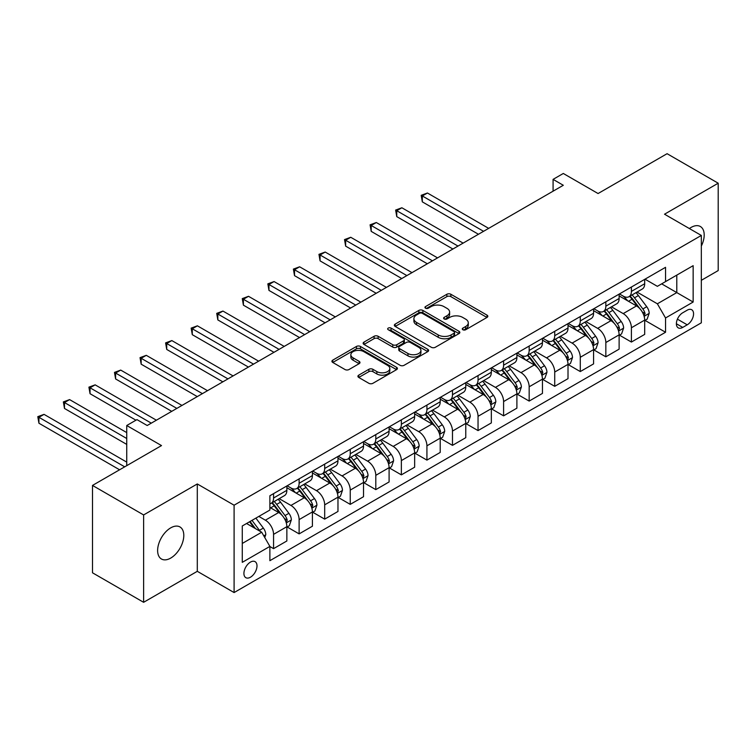 <?xml version="1.0" encoding="UTF-8"?>
<svg xmlns="http://www.w3.org/2000/svg" width="756" height="756" viewBox="0 0 756 756"><rect width="100%" height="100%" fill="white"/><g stroke="black" fill="none" stroke-linecap="round" stroke-linejoin="round"><path stroke-width="1.13" d="M462.861 329.748A1.984 1.143 0 0 0 465.677 329.748L486.996 317.435A2.835 1.635 0 0 0 487.828 316.282A2.835 1.635 0 0 0 486.996 315.12L450.869 294.264A2.835 1.635 0 0 0 446.862 294.264L425.534 306.577A1.984 1.143 0 0 0 424.948 307.39A1.984 1.143 0 0 0 425.534 308.193A1.984 1.143 0 0 0 428.34 308.193L431.1 306.605A9.081 5.245 0 0 1 443.952 306.605L446.957 308.344A9.081 5.245 0 0 1 449.622 312.048A9.081 5.245 0 0 1 446.957 315.753L444.197 317.35A1.984 1.143 0 0 0 443.621 318.163A1.984 1.143 0 0 0 444.197 318.975A1.984 1.143 0 0 0 447.013 318.975L449.773 317.378A9.081 5.245 0 0 1 462.615 317.378L465.62 319.117A9.081 5.245 0 0 1 468.285 322.821A9.081 5.245 0 0 1 465.62 326.535L462.861 328.123A1.984 1.143 0 0 0 462.285 328.936A1.984 1.143 0 0 0 462.861 329.748L462.861 328.123M170.714 558.089A18.503 10.688 120 0 0 182.801 541.787A18.503 10.688 120 0 0 179.966 526.951A18.503 10.688 120 0 0 170.714 527.868A18.503 10.688 120 0 0 158.618 544.178A18.503 10.688 120 0 0 161.453 559.005A18.503 10.688 120 0 0 170.714 558.089M701.332 246.059A18.503 10.688 120 0 0 700.358 226.507A18.503 10.688 120 0 0 691.107 227.424A18.503 10.688 120 0 0 689.377 228.548M250.453 577.215A9.252 5.339 120 0 0 256.501 569.06A9.252 5.339 120 0 0 255.084 561.651A9.252 5.339 120 0 0 250.453 562.105A9.252 5.339 120 0 0 244.415 570.26A9.252 5.339 120 0 0 245.832 577.678A9.252 5.339 120 0 0 250.453 577.215M358.75 375.146A2.835 1.635 0 0 0 357.919 376.299A2.835 1.635 0 0 0 358.75 377.461L368.881 383.311A2.835 1.635 0 0 0 372.897 383.311L396.579 369.637A2.835 1.635 0 0 0 397.41 368.484A2.835 1.635 0 0 0 396.579 367.321L360.451 346.465A2.835 1.635 0 0 0 356.435 346.465L332.753 360.139A2.835 1.635 0 0 0 331.922 361.302A2.835 1.635 0 0 0 332.753 362.455L345.001 369.523A2.835 1.635 0 0 0 349.017 369.523L359.147 363.674A2.835 1.635 0 0 0 359.979 362.511A2.835 1.635 0 0 0 359.147 361.359L353.08 357.853A7.588 4.385 0 0 1 350.85 354.753A7.588 4.385 0 0 1 355.537 350.699A7.588 4.385 0 0 1 363.816 351.653L387.601 365.384A7.588 4.385 0 0 1 389.822 368.484A7.588 4.385 0 0 1 385.135 372.528A7.588 4.385 0 0 1 376.857 371.583L372.897 369.297A2.835 1.635 0 0 0 368.881 369.297L358.75 375.146L358.75 377.461L368.881 371.65L368.881 369.297M701.332 280.315L718.2 270.572L718.2 183.207L667.085 153.695L598.072 193.536L563.305 173.474L553.08 179.37L563.305 185.277L147.193 425.515L136.968 419.618L126.743 425.515L126.743 465.658M143.621 514.94L143.621 602.305L197.297 571.319L197.297 483.953L143.621 514.94L92.497 485.428L161.51 445.586L126.743 425.515M197.297 483.953L234.095 505.206L701.332 235.447L701.332 322.812L234.095 592.562L234.095 505.206M718.2 183.207L664.524 214.203L701.332 235.447M431.307 347.278A2.835 1.635 0 0 0 435.314 347.278L459.005 333.604A2.835 1.635 0 0 0 459.837 332.442A2.835 1.635 0 0 0 459.005 331.289L422.878 310.423A2.835 1.635 0 0 0 418.862 310.423L395.18 324.097A2.835 1.635 0 0 0 394.349 325.26A2.835 1.635 0 0 0 395.18 326.422L431.307 347.278M389.047 330.183A1.984 1.143 0 0 1 391.06 330.457L391.06 328.095L427.792 349.3A2.835 1.635 0 0 1 428.624 350.463A2.835 1.635 0 0 1 427.792 351.625L404.11 365.299A2.835 1.635 0 0 1 400.094 365.299L363.967 344.434L363.967 342.118A2.835 1.635 0 0 0 363.135 343.281A2.835 1.635 0 0 0 363.967 344.434M363.967 342.118L374.097 336.269A2.835 1.635 0 0 1 378.113 336.269L392.77 344.727A2.835 1.635 0 0 0 396.777 344.727L403.506 340.843A2.835 1.635 0 0 0 404.337 339.69A2.835 1.635 0 0 0 403.506 338.527L388.253 329.72A1.984 1.143 0 0 1 387.667 328.907A1.984 1.143 0 0 1 388.896 327.849A1.984 1.143 0 0 1 391.06 328.095M143.621 602.305L92.497 572.793L92.497 485.428M687.223 310.177L682.725 312.776A8.968 5.179 120 0 0 676.866 320.676A8.968 5.179 120 0 0 678.245 327.858A8.968 5.179 120 0 0 682.725 327.414L687.223 324.815A8.968 5.179 120 0 0 693.082 316.915A8.968 5.179 120 0 0 691.702 309.733A8.968 5.179 120 0 0 687.223 310.177M645 279.191L657.37 286.335L665.545 281.61L665.545 267.322L269.883 495.756L269.883 510.045L242.279 525.978L242.279 562.341L269.883 546.408L269.883 560.687L665.545 332.253L665.545 317.974L657.37 303.799L637.034 292.062M665.545 281.61L693.148 265.668L693.148 302.031L665.545 317.974M197.297 571.319L234.095 592.562M553.08 179.37L553.08 191.183M661.661 283.85L676.79 292.591L676.79 275.118L693.148 265.668M657.37 303.799L676.79 292.591L693.148 302.031M242.279 543.451L261.699 532.233L246.569 523.502M269.883 546.522L273.559 548.648L273.559 534.36A11.567 6.681 -120 0 0 265.384 520.194L258.835 516.414M273.559 548.648L286.855 540.975L286.855 526.686A11.567 6.681 -120 0 0 278.671 512.521L269.883 507.446M287.157 526.989L299.121 533.887L299.121 519.608A11.567 6.681 -120 0 0 290.947 505.443L279.2 498.658M299.121 533.887L312.417 526.214L312.417 511.935A11.567 6.681 -120 0 0 304.233 497.769L286.855 487.733M312.719 512.228L324.683 519.136L324.683 504.847A11.567 6.681 -120 0 0 316.499 490.682L304.762 483.906M324.683 519.136L337.97 511.462L337.97 497.174A11.567 6.681 -120 0 0 329.796 483.008L312.417 472.972M338.282 497.467L350.245 504.375L350.245 490.096A11.567 6.681 -120 0 0 342.062 475.93L330.315 469.145M350.245 504.375L363.532 496.701L363.532 482.422A11.567 6.681 -120 0 0 355.358 468.257L337.97 458.221M363.844 482.715L375.798 489.623L375.798 475.335A11.567 6.681 -120 0 0 367.624 461.169L355.878 454.394M375.798 489.623L389.094 481.95L389.094 467.662A11.567 6.681 -120 0 0 380.911 453.496L363.532 443.46M389.397 467.955L401.36 474.862L401.36 460.584A11.567 6.681 -120 0 0 393.186 446.409L381.44 439.633M401.36 474.862L414.657 467.189L414.657 452.91A11.567 6.681 -120 0 0 406.473 438.735L389.094 428.709M414.959 453.203L426.923 460.111L426.923 445.823A11.567 6.681 -120 0 0 418.739 431.657L407.002 424.872M426.923 460.111L440.209 452.438L440.209 438.149A11.567 6.681 -120 0 0 432.035 423.984L414.657 413.948M440.521 438.442L452.485 445.35L452.485 431.062A11.567 6.681 -120 0 0 444.301 416.896L432.555 410.121M452.485 445.35L465.772 437.677L465.772 423.388A11.567 6.681 -120 0 0 457.597 409.223L440.209 399.187M466.083 423.691L478.038 430.589L478.038 416.31A11.567 6.681 -120 0 0 469.863 402.145L458.117 395.36M478.038 430.589L491.334 422.916L491.334 408.637A11.567 6.681 -120 0 0 483.15 394.471L465.772 384.435M491.636 408.93L503.6 415.838L503.6 401.549A11.567 6.681 -120 0 0 495.426 387.384L483.679 380.608M503.6 415.838L516.896 408.164L516.896 393.876A11.567 6.681 -120 0 0 508.712 379.71L491.334 369.675M517.198 394.178L529.162 401.077L529.162 386.798A11.567 6.681 -120 0 0 520.978 372.632L509.242 365.847M529.162 401.077L542.449 393.404L542.449 379.125A11.567 6.681 -120 0 0 534.275 364.959L516.896 354.923M542.761 379.417L554.724 386.325L554.724 372.037A11.567 6.681 -120 0 0 546.541 357.871L534.794 351.096M554.724 386.325L568.011 378.652L568.011 364.364A11.567 6.681 -120 0 0 559.827 350.198L542.449 340.162M568.314 364.657L580.277 371.565L580.277 357.286A11.567 6.681 -120 0 0 572.103 343.111L560.357 336.335M580.277 371.565L593.573 363.891L593.573 349.612A11.567 6.681 -120 0 0 585.39 335.437L568.011 325.411M593.876 349.905L605.84 356.813L605.84 342.525A11.567 6.681 -120 0 0 597.656 328.359L585.919 321.574M605.84 356.813L619.126 349.14L619.126 334.851A11.567 6.681 -120 0 0 610.952 320.686L593.573 310.65M619.438 335.144L631.402 342.052L631.402 327.764A11.567 6.681 -120 0 0 623.218 313.598L611.472 306.823M631.402 342.052L644.688 334.379L644.688 320.09A11.567 6.681 -120 0 0 636.514 305.925L619.126 295.889M619.438 293.942L623.218 296.125A11.567 6.681 -120 0 0 629.001 296.702A11.567 6.681 -120 0 0 631.402 291.41L631.402 287.034M593.876 308.703L597.656 310.886A11.567 6.681 -120 0 0 603.439 311.463A11.567 6.681 -120 0 0 605.84 306.161L605.84 301.795M568.314 323.455L572.103 325.647A11.567 6.681 -120 0 0 577.886 326.214A11.567 6.681 -120 0 0 580.277 320.922L580.277 316.556M542.761 338.215L546.541 340.398A11.567 6.681 -120 0 0 552.324 340.975A11.567 6.681 -120 0 0 554.724 335.673L554.724 331.308M517.198 352.976L520.978 355.159A11.567 6.681 -120 0 0 526.762 355.726A11.567 6.681 -120 0 0 529.162 350.434L529.162 346.068M491.636 367.728L495.426 369.911A11.567 6.681 -120 0 0 501.209 370.487A11.567 6.681 -120 0 0 503.6 365.195L503.6 360.82M466.074 382.489L469.863 384.672A11.567 6.681 -120 0 0 475.647 385.239A11.567 6.681 -120 0 0 478.038 379.947L478.038 375.581M440.521 397.24L444.301 399.423A11.567 6.681 -120 0 0 450.085 400A11.567 6.681 -120 0 0 452.485 394.708L452.485 390.332M414.959 412.001L418.739 414.184A11.567 6.681 -120 0 0 424.522 414.76A11.567 6.681 -120 0 0 426.923 409.459L426.923 405.093M389.397 426.753L393.186 428.945A11.567 6.681 -120 0 0 398.97 429.512A11.567 6.681 -120 0 0 401.36 424.22L401.36 419.854M363.844 441.513L367.624 443.696A11.567 6.681 -120 0 0 373.407 444.273A11.567 6.681 -120 0 0 375.798 438.971L375.798 434.605M338.282 456.274L342.062 458.457A11.567 6.681 -120 0 0 347.845 459.024A11.567 6.681 -120 0 0 350.245 453.732L350.245 449.366M312.719 471.026L316.499 473.209A11.567 6.681 -120 0 0 322.283 473.785A11.567 6.681 -120 0 0 324.683 468.484L324.683 464.118M287.157 485.787L290.947 487.97A11.567 6.681 -120 0 0 296.73 488.537A11.567 6.681 -120 0 0 299.121 483.245L299.121 478.879M645 320.393L665.545 332.253M629.001 296.702L642.298 289.028A11.567 6.681 -120 0 0 644.688 283.736L644.688 279.361M603.439 311.463L616.735 303.789A11.567 6.681 -120 0 0 619.126 298.488L619.126 294.122M577.886 326.214L591.173 318.541A11.567 6.681 -120 0 0 593.573 313.249L593.573 308.883M552.324 340.975L565.611 333.301A11.567 6.681 -120 0 0 568.011 328L568.011 323.634M526.762 355.726L540.058 348.053A11.567 6.681 -120 0 0 542.449 342.761L542.449 338.395M501.209 370.487L514.496 362.814A11.567 6.681 -120 0 0 516.896 357.522L516.896 353.146M475.647 385.239L488.934 377.565A11.567 6.681 -120 0 0 491.334 372.273L491.334 367.907M450.085 400L463.381 392.326A11.567 6.681 -120 0 0 465.772 387.034L465.772 382.659M424.522 414.76L437.818 407.087A11.567 6.681 -120 0 0 440.209 401.786L440.209 397.42M398.97 429.512L412.256 421.839A11.567 6.681 -120 0 0 414.657 416.547L414.657 412.181M373.407 444.273L386.694 436.599A11.567 6.681 -120 0 0 389.094 431.298L389.094 426.932M347.845 459.024L361.141 451.351A11.567 6.681 -120 0 0 363.532 446.059L363.532 441.693M322.283 473.785L335.579 466.112A11.567 6.681 -120 0 0 337.97 460.81L337.97 456.444M296.73 488.537L310.017 480.863A11.567 6.681 -120 0 0 312.417 475.571L312.417 471.205M269.883 503.761A11.567 6.681 -120 0 0 271.168 503.298L284.454 495.624A11.567 6.681 -120 0 0 286.855 490.332L286.855 485.957M271.168 503.298A11.567 6.681 -120 0 0 273.559 498.006L273.559 493.63M261.699 532.233L269.883 546.408M463.655 330.032L465.62 328.898A9.081 5.245 0 0 0 468.285 325.184L468.285 322.821M449.622 312.048L449.622 314.411A9.081 5.245 0 0 1 446.957 318.115L444.991 319.249M486.958 317.463L450.869 296.626A2.835 1.635 0 0 0 446.862 296.626L426.327 308.476M458.968 333.623L422.878 312.786A2.835 1.635 0 0 0 418.862 312.786L395.218 326.441M453.987 333.254A1.984 1.143 0 0 0 454.564 332.442A1.984 1.143 0 0 0 453.987 331.629L422.273 313.324A1.984 1.143 0 0 0 419.457 313.324L416.547 315.006A9.081 5.245 0 0 0 413.891 318.711A9.081 5.245 0 0 0 416.547 322.425L438.225 334.936A9.081 5.245 0 0 0 451.077 334.936L453.987 333.254L453.987 335.617A1.984 1.143 0 0 0 454.564 334.804L454.564 332.442M413.891 318.711L413.891 321.073A9.081 5.245 0 0 0 416.547 324.778L416.547 322.425M453.987 335.617L451.077 337.299A9.081 5.245 0 0 1 438.225 337.299L416.547 324.778M364.005 344.462L374.097 338.631L374.097 336.269M404.337 339.69L404.337 342.043A2.835 1.635 0 0 1 403.506 343.205L396.777 347.089A2.835 1.635 0 0 1 392.77 347.089L378.113 338.631A2.835 1.635 0 0 0 374.097 338.631M391.06 330.457L427.754 351.644M407.975 353.506A7.588 4.385 0 0 0 416.244 354.451A7.588 4.385 0 0 0 420.931 350.406A7.588 4.385 0 0 0 418.711 347.306L410.328 342.468A2.835 1.635 0 0 0 406.312 342.468L399.593 346.352A2.835 1.635 0 0 0 398.762 347.505A2.835 1.635 0 0 0 399.593 348.667L407.975 353.506L407.975 355.868A7.588 4.385 0 0 0 416.244 356.813A7.588 4.385 0 0 0 420.931 352.769L420.931 350.406M398.762 347.505L398.762 349.867A2.835 1.635 0 0 0 399.593 351.03L399.593 348.667M407.975 355.868L399.593 351.03M389.822 368.484L389.822 370.846A7.588 4.385 0 0 1 385.135 374.891A7.588 4.385 0 0 1 376.857 373.946L372.897 371.65A2.835 1.635 0 0 0 368.881 371.65M350.85 354.753L350.85 357.115A7.588 4.385 0 0 0 353.08 360.215L353.08 357.853M359.109 363.693L353.08 360.215M396.541 369.665L360.451 348.828A2.835 1.635 0 0 0 356.435 348.828L332.791 362.474M644.688 320.563L647.145 319.155L649.187 313.249A7.664 4.423 -120 0 0 646.739 306.719L638.385 295.568A22.122 12.776 -120 0 0 635.976 292.676M627.669 300.822A22.122 12.776 -120 0 0 623.133 296.078M643.989 315.876L645.048 313.57A7.664 4.423 -120 0 0 642.855 308.968L634.501 297.807A22.122 12.776 -120 0 0 632.092 294.925M630.032 296.106A18.361 10.603 60 0 1 633.046 299.537L640.115 308.977M488.669 228.369L427.433 193.007L422.32 195.965L422.32 201.861L478.453 234.266M629.635 296.333A22.122 12.776 60 0 1 632.044 299.225L637.601 306.643M422.32 201.861L421.196 195.313L483.556 231.317M421.196 195.313L427.433 193.007M619.126 335.324L621.583 333.906L623.624 328A7.664 4.423 -120 0 0 621.186 321.48L612.832 310.329A22.122 12.776 -120 0 0 610.413 307.437M602.107 315.573A22.122 12.776 -120 0 0 597.58 310.839M618.436 330.627L619.495 328.331A7.664 4.423 -120 0 0 617.293 323.719L608.939 312.568A22.122 12.776 -120 0 0 606.529 309.676M604.469 310.867A18.361 10.603 60 0 1 607.484 314.298L614.552 323.729M463.116 243.12L401.871 207.768L396.758 210.716L396.758 216.622L452.891 249.026M604.072 311.094A22.122 12.776 60 0 1 606.492 313.986L612.048 321.404M396.758 216.622L395.634 210.064L458.004 246.078M395.634 210.064L401.871 207.768M593.573 350.085L596.021 348.667L598.072 342.761A7.664 4.423 -120 0 0 595.624 336.231L587.27 325.08A22.122 12.776 -120 0 0 584.851 322.188M576.544 330.334A22.122 12.776 -120 0 0 572.018 325.59M592.874 345.388L593.933 343.092A7.664 4.423 -120 0 0 591.74 338.48L583.386 327.329A22.122 12.776 -120 0 0 580.967 324.437M578.907 325.619A18.361 10.603 60 0 1 581.922 329.049L589 338.49M437.554 257.881L376.308 222.519L371.205 225.477L371.205 231.374L427.329 263.778M578.52 325.855A22.122 12.776 60 0 1 580.929 328.747L586.486 336.155M371.205 231.374L370.081 224.825L432.441 260.829M370.081 224.825L376.308 222.519M568.011 364.836L570.468 363.419L572.509 357.522A7.664 4.423 -120 0 0 570.062 350.992L561.708 339.841A22.122 12.776 -120 0 0 559.298 336.949M550.982 345.095A22.122 12.776 -120 0 0 546.456 340.351M567.312 360.139L568.37 357.843A7.664 4.423 -120 0 0 566.178 353.232L557.824 342.081A22.122 12.776 -120 0 0 555.405 339.189M553.354 340.38A18.361 10.603 60 0 1 556.369 343.81L563.437 353.241M411.992 272.632L350.756 237.28L345.643 240.228L345.643 246.135L401.767 278.539M552.957 340.606A22.122 12.776 60 0 1 555.367 343.498L560.924 350.916M345.643 246.135L344.519 239.586L406.879 275.59M344.519 239.586L350.756 237.28M542.449 379.597L544.906 378.18L546.947 372.273A7.664 4.423 -120 0 0 544.5 365.753L536.146 354.592A22.122 12.776 -120 0 0 533.736 351.701M525.429 359.847A22.122 12.776 -120 0 0 520.893 355.112M541.75 374.9L542.808 372.604A7.664 4.423 -120 0 0 540.616 367.992L532.262 356.841A22.122 12.776 -120 0 0 529.852 353.95M527.792 355.14A18.361 10.603 60 0 1 530.807 358.561L537.875 368.002M386.429 287.393L325.193 252.041L320.081 254.989L320.081 260.886L376.214 293.3M527.395 355.367A22.122 12.776 60 0 1 529.814 358.259L535.361 365.668M320.081 260.886L318.956 254.337L381.326 290.342M318.956 254.337L325.193 252.041M516.896 394.349L519.344 392.931L521.385 387.034A7.664 4.423 -120 0 0 518.947 380.504L510.593 369.353A22.122 12.776 -120 0 0 508.174 366.462M499.867 374.607A22.122 12.776 -120 0 0 495.341 369.864M516.197 389.661L517.255 387.355A7.664 4.423 -120 0 0 515.063 382.744L506.7 371.593A22.122 12.776 -120 0 0 504.29 368.701M502.23 369.892A18.361 10.603 60 0 1 505.244 373.322L512.313 382.763M360.877 302.154L299.631 266.792L294.519 269.741L294.519 275.647L350.652 308.051M501.833 370.119A22.122 12.776 60 0 1 504.252 373.01L509.809 380.429M294.519 275.647L293.394 269.098L355.764 305.103M293.394 269.098L299.631 266.792M491.334 409.109L493.781 407.692L495.832 401.786A7.664 4.423 -120 0 0 493.385 395.265L485.031 384.114A22.122 12.776 -120 0 0 482.611 381.222M474.305 389.359A22.122 12.776 -120 0 0 469.778 384.624M490.635 404.413L491.693 402.116A7.664 4.423 -120 0 0 489.501 397.505L481.147 386.354A22.122 12.776 -120 0 0 478.728 383.462M476.667 384.653A18.361 10.603 60 0 1 479.682 388.074L486.76 397.514M335.314 316.906L274.078 281.553L268.966 284.502L268.966 290.408L325.089 322.812M476.28 384.88A22.122 12.776 60 0 1 478.69 387.771L484.246 395.18M268.966 290.408L267.841 283.85L330.202 319.854M267.841 283.85L274.078 281.553M465.772 423.861L468.229 422.443L470.27 416.547A7.664 4.423 -120 0 0 467.822 410.017L459.468 398.866A22.122 12.776 -120 0 0 457.059 395.974M448.743 404.12A22.122 12.776 -120 0 0 444.216 399.376M465.072 419.174L466.131 416.868A7.664 4.423 -120 0 0 463.938 412.266L455.584 401.105A22.122 12.776 -120 0 0 453.175 398.223M451.115 399.404A18.361 10.603 60 0 1 454.129 402.835L461.198 412.275M309.752 331.667L248.516 296.305L243.404 299.263L243.404 305.159L299.527 337.563M450.718 399.631A22.122 12.776 60 0 1 453.127 402.523L458.684 409.941M243.404 305.159L242.279 298.611L304.64 334.615M242.279 298.611L248.516 296.305M440.209 438.622L442.666 437.204L444.708 431.298A7.664 4.423 -120 0 0 442.26 424.777L433.906 413.626A22.122 12.776 -120 0 0 431.496 410.735M423.19 418.871A22.122 12.776 -120 0 0 418.654 414.137M439.51 433.925L440.568 431.629A7.664 4.423 -120 0 0 438.376 427.017L430.022 415.866A22.122 12.776 -120 0 0 427.612 412.974M425.552 414.165A18.361 10.603 60 0 1 428.567 417.586L435.636 427.027M284.199 346.418L222.954 311.066L217.841 314.014L217.841 319.92L273.974 352.324M425.155 414.392A22.122 12.776 60 0 1 427.575 417.284L433.122 424.702M217.841 319.92L216.717 313.362L279.087 349.376M216.717 313.362L222.954 311.066M414.657 453.383L417.104 451.965L419.155 446.059A7.664 4.423 -120 0 0 416.707 439.529L408.353 428.378A22.122 12.776 -120 0 0 405.934 425.486M397.628 433.632A22.122 12.776 -120 0 0 393.101 428.888M413.957 448.686L415.016 446.38A7.664 4.423 -120 0 0 412.823 441.778L404.469 430.627A22.122 12.776 -120 0 0 402.05 427.735M399.99 428.917A18.361 10.603 60 0 1 403.005 432.347L410.073 441.787M258.637 361.179L197.392 325.817L192.279 328.775L192.279 334.672L248.412 367.076M399.593 429.153A22.122 12.776 60 0 1 402.012 432.035L407.569 439.453M192.279 334.672L191.155 328.123L253.525 364.127M191.155 328.123L197.392 325.817M389.094 468.134L391.551 466.717L393.592 460.81A7.664 4.423 -120 0 0 391.145 454.29L382.791 443.139A22.122 12.776 -120 0 0 380.372 440.247M372.065 448.384A22.122 12.776 -120 0 0 367.539 443.649M388.395 463.437L389.453 461.141A7.664 4.423 -120 0 0 387.261 456.529L378.907 445.378A22.122 12.776 -120 0 0 376.488 442.487M374.437 443.677A18.361 10.603 60 0 1 377.442 447.108L384.52 456.539M233.075 375.93L171.839 340.578L166.726 343.526L166.726 349.433L222.85 381.837M374.04 443.904A22.122 12.776 60 0 1 376.45 446.796L382.007 454.214M166.726 349.433L165.602 342.884L227.962 378.888M165.602 342.884L171.839 340.578M363.532 482.895L365.989 481.477L368.03 475.571A7.664 4.423 -120 0 0 365.583 469.051L357.229 457.89A22.122 12.776 -120 0 0 354.819 454.999M346.503 463.144A22.122 12.776 -120 0 0 341.977 458.401M362.833 478.198L363.891 475.902A7.664 4.423 -120 0 0 361.699 471.29L353.345 460.139A22.122 12.776 -120 0 0 350.935 457.248M348.875 458.438A18.361 10.603 60 0 1 351.89 461.859L358.958 471.3M207.513 390.691L146.277 355.329L141.164 358.287L141.164 364.184L197.288 396.598M348.478 458.665A22.122 12.776 60 0 1 350.888 461.557L356.445 468.966M141.164 364.184L140.04 357.635L202.4 393.64M140.04 357.635L146.277 355.329M337.97 497.646L340.427 496.229L342.468 490.332A7.664 4.423 -120 0 0 340.03 483.802L331.667 472.651A22.122 12.776 -120 0 0 329.257 469.76M320.95 477.905A22.122 12.776 -120 0 0 316.414 473.161M337.28 492.959L338.338 490.653A7.664 4.423 -120 0 0 336.136 486.042L327.783 474.891A22.122 12.776 -120 0 0 325.373 471.999M323.313 473.19A18.361 10.603 60 0 1 326.327 476.62L333.396 486.051M181.96 405.443L120.714 370.09L115.602 373.039L115.602 378.945L171.735 411.349M322.916 473.417A22.122 12.776 60 0 1 325.335 476.308L330.882 483.727M115.602 378.945L114.477 372.396L176.847 408.401M114.477 372.396L120.714 370.09M312.417 512.407L314.865 510.99L316.915 505.084A7.664 4.423 -120 0 0 314.468 498.563L306.114 487.403A22.122 12.776 -120 0 0 303.695 484.52M295.388 492.657A22.122 12.776 -120 0 0 290.862 487.922M311.718 507.711L312.776 505.414A7.664 4.423 -120 0 0 310.584 500.803L302.23 489.652A22.122 12.776 -120 0 0 299.811 486.76M297.751 487.951A18.361 10.603 60 0 1 300.765 491.372L307.834 500.812M156.397 420.204L95.152 384.851L90.04 387.8L90.04 393.706L135.948 420.204M297.354 488.178A22.122 12.776 60 0 1 299.773 491.069L305.329 498.478M90.04 393.706L88.915 387.148L151.285 423.152M88.915 387.148L95.152 384.851M286.855 527.159L289.312 525.741L291.353 519.845A7.664 4.423 -120 0 0 288.905 513.315L280.552 502.164A22.122 12.776 -120 0 0 278.142 499.272M286.155 522.472L287.214 520.166A7.664 4.423 -120 0 0 285.021 515.564L276.668 504.403A22.122 12.776 -120 0 0 274.248 501.512M272.198 502.702A18.361 10.603 60 0 1 275.212 506.133L282.281 515.573M126.743 432.602L69.599 399.603L64.487 402.551L64.487 408.457L126.743 444.405M271.801 502.929A22.122 12.776 60 0 1 274.211 505.821L279.767 513.239M64.487 408.457L63.362 401.909L126.743 438.499M63.362 401.909L69.599 399.603M264.77 537.554L265.791 534.596A7.664 4.423 -120 0 0 263.343 528.075L255.887 518.125M126.743 462.114L44.037 414.364L38.925 417.312L38.925 423.218L119.59 469.788M260.159 531.345A7.664 4.423 -120 0 0 259.459 530.315L252.003 520.364M250.085 521.47L255.443 528.624M249.556 521.782L254.092 527.849M38.925 423.218L37.8 416.66L124.702 466.839M37.8 416.66L44.037 414.364M265.384 520.194L278.671 512.521M290.947 505.443L304.233 497.769M316.499 490.682L329.796 483.008M342.062 475.93L355.358 468.257M367.624 461.169L380.911 453.496M393.186 446.409L406.473 438.735M418.739 431.657L432.035 423.984M444.301 416.896L457.597 409.223M469.863 402.145L483.15 394.471M495.426 387.384L508.712 379.71M520.978 372.632L534.275 364.959M546.541 357.871L559.827 350.198M572.103 343.111L585.39 335.437M597.656 328.359L610.952 320.686M623.218 313.598L636.514 305.925M631.402 291.41L644.688 283.736M631.402 327.764L644.688 320.09M605.84 342.525L619.126 334.851M605.84 306.161L619.126 298.488M580.277 357.286L593.573 349.612M580.277 320.922L593.573 313.249M554.724 372.037L568.011 364.364M554.724 335.673L568.011 328M529.162 386.798L542.449 379.125M529.162 350.434L542.449 342.761M503.6 401.549L516.896 393.876M503.6 365.195L516.896 357.522M478.038 416.31L491.334 408.637M478.038 379.947L491.334 372.273M452.485 431.062L465.772 423.388M452.485 394.708L465.772 387.034M426.923 445.823L440.209 438.149M426.923 409.459L440.209 401.786M401.36 460.584L414.657 452.91M401.36 424.22L414.657 416.547M375.798 475.335L389.094 467.662M375.798 438.971L389.094 431.298M350.245 490.096L363.532 482.422M350.245 453.732L363.532 446.059M324.683 504.847L337.97 497.174M324.683 468.484L337.97 460.81M299.121 519.608L312.417 511.935M299.121 483.245L312.417 475.571M273.559 534.36L286.855 526.686M273.559 498.006L286.855 490.332M677.414 319.155L687.223 324.815M676.384 323.757L682.725 327.414M465.62 328.898L465.62 326.535M444.197 318.975L444.197 317.35M446.957 318.115L446.957 315.753M425.534 308.193L425.534 306.577M446.862 296.626L446.862 294.264M450.869 296.626L450.869 294.264M486.996 317.435L486.996 315.12M395.18 326.422L395.18 324.097M418.862 312.786L418.862 310.423M422.878 312.786L422.878 310.423M459.005 333.604L459.005 331.289M438.225 337.299L438.225 334.936M451.077 337.299L451.077 334.936M378.113 338.631L378.113 336.269M392.77 347.089L392.77 344.727M396.777 347.089L396.777 344.727M403.506 343.205L403.506 340.843M427.792 351.625L427.792 349.3M372.897 371.65L372.897 369.297M376.857 373.946L376.857 371.583M359.147 363.674L359.147 361.359M332.753 362.455L332.753 360.139M356.435 348.828L356.435 346.465M360.451 348.828L360.451 346.465M396.579 369.637L396.579 367.321M644.121 316.291L649.139 313.4M634.501 297.807L638.385 295.568M628.482 301.294L632.044 299.225M642.855 308.968L646.739 306.719M642.25 311.954L645.048 313.57M618.559 331.052L623.577 328.151M608.939 312.568L612.832 310.329M602.919 316.046L606.492 313.986M617.293 323.719L621.186 321.48M616.688 326.715L619.495 328.331M592.997 345.804L598.015 342.912M583.386 327.329L587.27 325.08M577.357 330.807L580.929 328.747M591.74 338.48L595.624 336.231M591.135 341.466L593.933 343.092M567.435 360.565L572.462 357.664M557.824 342.081L561.708 339.841M551.795 345.558L555.367 343.498M566.178 353.232L570.062 350.992M565.573 356.227L568.37 357.843M541.882 375.316L546.9 372.425M532.262 356.841L536.146 354.592M526.242 360.319L529.814 358.259M540.616 367.992L544.5 365.753M540.011 370.988L542.808 372.604M516.32 390.077L521.338 387.176M506.7 371.593L510.593 369.353M500.68 375.07L504.252 373.01M515.063 382.744L518.947 380.504M514.449 385.74L517.255 387.355M490.757 404.838L495.775 401.937M481.147 386.354L485.031 384.114M475.118 389.831L478.69 387.771M489.501 397.505L493.385 395.265M488.896 400.5L491.693 402.116M465.195 419.589L470.223 416.688M455.584 401.105L459.468 398.866M449.555 404.583L453.127 402.523M463.938 412.266L467.822 410.017M463.334 415.252L466.131 416.868M439.642 434.35L444.66 431.449M430.022 415.866L433.906 413.626M424.003 419.344L427.575 417.284M438.376 427.017L442.26 424.777M437.771 430.013L440.568 431.629M414.08 449.102L419.098 446.21M404.469 430.627L408.353 428.378M398.44 434.105L402.012 432.035M412.823 441.778L416.707 439.529M412.209 444.764L415.016 446.38M388.518 463.863L393.536 460.962M378.907 445.378L382.791 443.139M372.878 448.856L376.45 446.796M387.261 456.529L391.145 454.29M386.656 459.525L389.453 461.141M362.965 478.614L367.983 475.722M353.345 460.139L357.229 457.89M347.325 463.617L350.888 461.557M361.699 471.29L365.583 469.051M361.094 474.286L363.891 475.902M337.403 493.375L342.421 490.474M327.783 474.891L331.667 472.651M321.763 478.368L325.335 476.308M336.136 486.042L340.03 483.802M335.532 489.037L338.338 490.653M311.841 508.136L316.858 505.235M302.23 489.652L306.114 487.403M296.201 493.129L299.773 491.069M310.584 500.803L314.468 498.563M309.969 503.798L312.776 505.414M286.278 522.887L291.306 519.986M276.668 504.403L280.552 502.164M270.639 507.881L274.211 505.821M285.021 515.564L288.905 513.315M284.417 518.55L287.214 520.166M263.797 535.872L265.743 534.747M259.459 530.315L263.343 528.075"/></g></svg>
